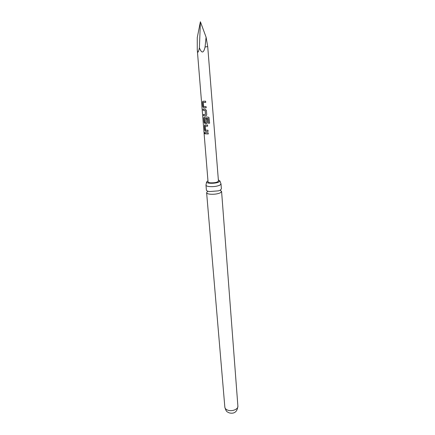<?xml version="1.0" encoding="UTF-8"?>
<svg xmlns="http://www.w3.org/2000/svg" width="435" height="435" viewBox="0 0 435 435"><rect width="100%" height="100%" fill="white"/><g stroke="black" fill="none" stroke-linecap="round" stroke-linejoin="round"><path stroke-width="0.65" d="M204.107 132.871L204.173 132.267L204.619 133.132L204.434 133.746L204.107 132.871M204.466 133.73L204.26 132.284M205.978 185.152L206.402 190.122C206.516 190.813 207.571 191.291 209.567 191.563L218.495 190.845L220.175 190.209L221.393 188.92L221.013 183.945L219.789 185.207C216.875 186.408 213.373 186.865 209.284 186.571C207.201 186.316 206.098 185.843 205.978 185.152L206.576 182.042C206.576 183.706 215.684 183.7 218.832 182.02L219.925 180.965L218.359 179.905M207.952 180.742L206.576 182.042M208.082 131.435L205.581 131.386L204.727 130.163L204.385 125.981L204.733 125.052L207.566 124.997L207.658 126.199L205.211 126.242L205.527 130.114L207.984 130.239L208.082 131.435L205.581 131.386M204.939 132.626L208.191 132.789L208.283 133.98L205.037 133.817L204.939 132.626M208.283 133.958L205.037 133.817M205.064 47.018C203.607 53.353 201.715 53.625 199.393 47.834C198.355 52.88 197.642 53.489 197.267 49.661L197.262 37.595L200.399 21.75L206.092 37.193L205.064 47.018L207.712 46.556L206.092 37.193M203.721 101.224L205.641 101.186L205.739 102.426L203.286 102.448L203.585 106.499L206.076 106.575L206.179 107.804L203.634 107.804L202.786 106.58L202.438 102.285L202.819 101.29L203.721 101.224M204.368 109.218L205.119 109.228L206.38 110.343L206.728 114.617L206.435 115.438L205.652 115.781L203.542 115.645L203.444 114.432L205.467 114.481L205.146 110.533L203.107 110.332L202.998 109.114L204.368 109.218M205.016 117.145L208.012 117.064L208.947 117.45L209.605 123.176L208.425 123.29L208.044 118.499L204.629 118.461L204.901 122.447L206.098 122.561L205.842 119.059L207.082 119.032L207.364 122.501L207.082 123.301L204.939 123.594L204.091 122.376L203.743 118.151L204.102 117.205L205.016 117.145M197.267 49.661L208.044 181.863C208.126 182.33 208.892 182.651 210.339 182.82C214.808 182.956 217.511 182.357 218.446 181.025L207.712 46.556M220.605 190.557L221.589 191.498L220.371 192.797C217.478 194.037 213.987 194.499 209.915 194.179C207.843 193.907 206.745 193.412 206.62 192.7L207.435 191.617M219.925 180.965L221.013 183.945M199.393 47.834L200.399 21.75M205.13 133.795L205.037 132.648M205.663 131.365L204.727 130.163M207.658 126.177L205.26 126.166M204.82 130.147L204.385 125.981M204.477 125.96L204.994 124.97M208.849 117.336L209.578 123.159L208.425 123.268L207.952 118.429M206.951 123.42L205.016 123.573L204.184 122.355L203.743 118.151M203.841 118.13L204.406 117.107M206.174 122.474L205.896 119.059M207.952 118.407L204.629 118.461M206.277 115.563L205.652 115.781M205.494 114.525L205.2 110.512L203.107 110.332M203.199 110.316L203.096 109.125M205.701 115.759L203.542 115.645M203.634 115.628L203.542 114.448M206.174 107.788L203.716 107.782L202.786 106.58M205.739 102.41L203.308 102.437M202.884 106.564L202.438 102.285M202.531 102.263L203.107 101.203M237.891 406.138C238.347 409.188 232.045 411.771 227.858 410.2C226.021 409.531 225.015 408.525 224.846 407.187C226.363 412.766 227.635 411.7 229.098 412.848C233.383 413.935 237.211 412.717 237.891 406.138L221.589 191.498M209.567 191.563L207.294 191.09L207.424 191.596M218.495 190.845L220.665 190.013L220.616 190.535M206.62 192.7L224.846 407.187"/></g></svg>
